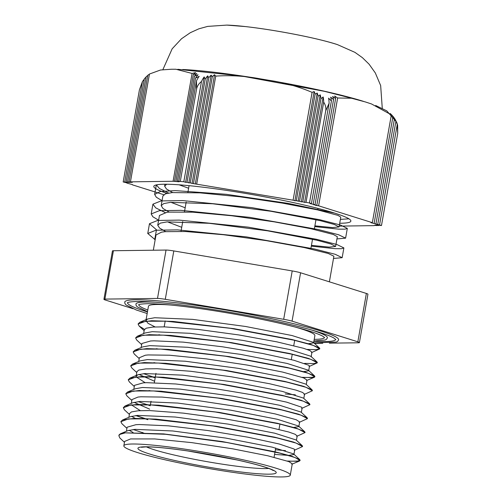 <?xml version="1.0" encoding="UTF-8"?>
<svg xmlns="http://www.w3.org/2000/svg" width="502" height="502" viewBox="0 0 502 502"><rect width="100%" height="100%" fill="white"/><g stroke="black" fill="none" stroke-linecap="round" stroke-linejoin="round"><path stroke-width="0.75" d="M124.722 433.013L119.896 434.393L118.88 435.711L119.005 434.97L120.329 433.822L124.753 432.831L165.622 434.28L226.735 442.494L279.733 453.118L295.038 457.535L300.083 460.485L299.518 461.005L288.01 461.288M145.348 433.646L133.231 429.511M126.924 428.357L121.955 423.751L120.869 421.693L128.449 418.919L148.623 418.863L213.143 425.985L276.834 437.869L296.073 443.084L302.549 446.535L294.247 450.3M147.808 419.691L135.697 415.562M129.384 414.407L124.433 409.82L123.341 407.737L130.909 404.97L151.077 404.907L215.609 412.035L279.288 423.92L298.539 429.128L305.021 432.58L296.726 436.345M150.267 405.741L138.157 401.606M131.844 400.458L126.862 395.846L125.795 393.788L133.356 391.014L153.543 390.951L218.069 398.08L281.754 409.965L300.999 415.179L307.469 418.624L299.167 422.395M149.558 390.782L148.918 390.575M134.304 386.496L129.34 381.897L128.248 379.832L135.829 377.065L156.009 377.002L220.529 384.124L284.214 396.015L303.453 401.223L309.929 404.675L301.633 408.44M155.187 377.837L151.372 376.619M136.764 372.547L131.813 367.96L130.721 365.883L138.288 363.109L158.456 363.046L222.988 370.175L286.667 382.06L305.919 387.274L312.401 390.725L304.105 394.484M154.472 362.877L153.825 362.664M139.223 358.597L134.241 353.985L133.181 351.927L140.742 349.154L160.922 349.097L225.448 356.219L289.139 368.104L308.385 373.319L314.848 376.77L314.277 377.284L302.769 377.573M156.944 348.921L156.298 348.714M141.683 344.636L136.72 340.036L135.628 337.971L143.208 335.204L163.388 335.148L227.908 342.27L291.593 354.155L310.832 359.363L317.314 362.814L309.012 366.579M159.398 334.972L158.751 334.759M144.501 329.331L139.192 326.099L138.1 324.022L145.668 321.249L165.842 321.192L230.368 328.314L294.046 340.199L313.304 345.414L319.78 348.865L311.491 352.624M118.88 435.711L119.809 437.945L124.458 442.318M311.955 352.253L309.922 350.578L303.515 348.288L277.054 341.893L238.864 334.953L198.089 329.412L164.524 326.871L153.097 327.034M153.091 327.034L146.207 328.201L144.306 329.814L143.628 333.592M149.954 334.665L150.33 334.84M308.73 370.532L309.502 366.14L308.881 365.293L294.009 360.292L262.753 353.496L222.606 346.813L183.186 342.119L153.957 340.82L150.631 340.983L141.922 343.481L141.815 343.883M147.5 348.62L147.87 348.796M306.27 384.482L307.042 380.089L303.597 377.88L282.651 372.089L247.448 365.111L206.429 358.899L169.438 355.215L148.172 354.939L145.342 355.215L139.38 357.719L138.709 361.49M145.047 362.569L145.417 362.751M285.243 393.957L295.364 394.817M304.57 394.114L302.543 392.432L296.136 390.148L269.674 383.754L231.478 376.814L190.71 371.273L157.145 368.725L145.718 368.895L138.828 370.062L136.92 371.675L136.249 375.452M138.916 374.423L154.585 381.244M301.351 412.393L302.122 407.994L301.495 407.153L286.629 402.146L255.374 395.356L215.226 388.673L175.807 383.98L146.578 382.675L143.246 382.844L134.536 385.335L134.436 385.737M140.121 390.481L140.491 390.656M123.36 407.643L125.092 405.974L132.823 402.723L139.976 401.449L177.796 403.081L230.738 410.178L277.28 419.258L298.546 426.022L298.847 426.6L299.663 421.95L296.211 419.741L275.265 413.943L240.069 406.971L199.049 400.759L162.058 397.076L140.786 396.793L137.956 397.076L132.001 399.579L131.329 403.351M133.99 402.328L149.665 409.155M297.19 435.968L295.163 434.293L288.75 432.009L262.295 425.608L224.099 418.668L183.33 413.127L149.765 410.586L138.339 410.749L131.449 411.922L129.541 413.535L128.87 417.313M131.537 416.283L135.565 418.561M275.403 449.767L285.519 450.627M293.965 454.254L294.743 449.855L294.116 449.014L279.25 444.006L247.994 437.211L207.841 430.534L168.427 425.84L139.198 424.535L135.866 424.705L127.157 427.196L127.056 427.597M129.077 430.233L133.112 432.517M290.281 475.149L292.283 463.81L288.832 461.602L267.886 455.803L232.683 448.826L191.67 442.613L154.672 438.936L130.576 438.936L124.615 441.44L123.843 445.801A84.505 7.612 -170 0 0 205.745 467.971A84.505 7.612 -170 0 0 290.281 475.149A84.505 7.612 -170 0 0 226.659 456.393A84.505 7.612 -170 0 0 132.465 444.006A84.505 7.612 -170 0 0 123.843 445.801M124.753 432.831L163.652 433.904L222.229 441.559L275.228 451.831L292.082 456.337L299.757 459.619L300.121 460.296L296.745 461.282L287.364 461.056M142.869 432.668L142.21 432.454M120.888 421.592L122.62 419.942L134.385 418.398L155.934 419.12L216.531 426.311L274.789 437.204L293.67 442.111L302.229 445.669L302.555 446.429M147.839 419.509L136.111 415.518M125.092 405.974L136.92 404.443L158.488 405.177L219.123 412.38L277.349 423.274L296.205 428.181L304.695 431.726L305.047 432.391M150.299 405.553L147.124 404.549M125.814 393.706L127.571 392.024L139.38 390.493L160.929 391.215L221.526 398.419L279.746 409.306L298.608 414.206L307.142 417.758L307.469 418.536M150.249 390.807L149.596 390.594M128.267 379.732L129.999 378.081L141.765 376.538L163.313 377.259L223.917 384.45L282.174 395.35L301.056 400.251L309.615 403.809L309.935 404.574M155.218 377.648L143.49 373.657M130.74 365.782L132.472 364.119L144.3 362.588L165.873 363.316L226.509 370.52L284.728 381.413L303.584 386.32L312.075 389.866L312.401 390.631M155.162 362.902L154.503 362.689M133.193 351.846L134.95 350.164L146.76 348.633L168.308 349.361L228.912 356.558L287.131 367.451L305.988 372.352L314.522 375.904L314.88 376.582L311.504 377.567L302.122 377.341M157.628 348.946L156.975 348.739M135.653 337.877L137.379 336.221L149.15 334.677L170.693 335.399L231.296 342.596L289.554 353.49L308.435 358.397L316.994 361.948L317.346 362.626L313.957 363.611L304.576 363.385M160.088 334.997L159.429 334.784M138.125 323.922L139.851 322.259L151.679 320.728L173.253 321.456L233.888 328.659L292.108 339.559L310.964 344.46L319.46 348.005L319.812 348.677L316.411 349.656L307.048 349.436M120.329 433.822L127.916 430.628L135.044 429.354L172.851 430.986L225.762 438.077L272.304 447.15L293.607 453.915L299.757 459.619M293.915 454.505L288.775 455.408L274.581 454.417M122.62 419.942L130.351 416.685L137.51 415.399L175.298 417.03L228.209 424.121L274.757 433.195L296.08 439.965L302.229 445.669M291.505 441.459L290.821 441.459M140.309 410.636L131.204 404.756M298.847 426.6L293.275 427.503M127.571 392.024L135.302 388.768L142.43 387.494L180.231 389.125L233.141 396.216L279.689 405.29L300.987 412.06L307.142 417.758M296.418 413.554L295.728 413.548M145.216 382.731L136.117 376.851M136.092 376.324L137.73 374.831L144.89 373.544L182.684 375.17L235.589 382.26L282.137 391.334L303.459 398.105L309.615 403.809M298.885 399.598L298.201 399.598M132.472 364.119L140.202 360.863L147.356 359.589L185.175 361.22L238.117 368.317L284.659 377.397L305.925 384.162L312.075 389.866M301.344 385.643L300.654 385.643M134.95 350.164L142.681 346.913L149.809 345.633L187.616 347.265L240.521 354.356L287.069 363.435L308.366 370.2L308.68 370.79L303.114 371.687M137.379 336.221L145.109 332.97L152.269 331.684L190.063 333.309L242.968 340.406L289.522 349.48L310.838 356.251L311.146 356.834M306.27 357.744L305.586 357.738M155.074 326.921L148.04 323.338L145.944 320.514L147.582 319.008L154.735 317.735L192.561 319.36L245.497 326.463L292.038 335.543L313.304 342.308L313.612 342.885L308.04 343.782M155.168 239.749L147.757 233.48L155.884 230.23L177.482 229.878L246.488 236.906L314.591 249.017L335.198 254.294L342.157 257.689L333.504 258.448M154.741 239.542L156.461 229.772L149.477 223.71L157.603 220.466L179.201 220.108L248.208 227.142L316.316 239.253L336.924 244.53L343.876 247.919L341.573 248.703L335.148 248.678L311.309 246.143M165.171 212.584L155.764 207.884L152.915 204.176L161.048 200.925L182.653 200.574L251.653 207.608L319.761 219.719L340.362 224.996L347.321 228.385L345.018 229.169L338.593 229.144L314.748 226.609M168.616 193.05L159.46 188.52L156.335 184.887M165.779 231.623L159.548 228.052L157.747 225.172L160.326 223.114L167.11 221.89L209.165 223.296L267.541 230.807L316.825 240.207L330.937 244.01L335.612 246.463L329.18 247.122L311.441 245.371M169.218 212.089L162.999 208.518L161.186 205.638L163.777 203.58L170.548 202.356L212.61 203.762L270.986 211.273L320.27 220.673L334.382 224.476L339.057 226.929L332.625 227.588L314.886 225.837M172.657 192.555L166.451 188.984L164.625 186.104L166.72 184.24M158.613 220.215L152.853 216.757L151.196 213.946L159.329 210.696L180.927 210.344L249.927 217.372L318.042 229.483L338.643 234.76L345.596 238.155L336.942 238.914M162.058 200.681L156.304 197.223L154.635 194.412L160.27 191.532L175.267 190.603L226.446 194.343L287.765 203.323L334.734 213.13M348.934 218.822L340.387 219.38M179.139 184.818L188.62 188.237M340.776 217.159L338.034 215.402L317.81 209.943L282.325 203.09L239.787 196.79L200.034 192.868L172.268 192.586L165.503 193.816L162.886 196M170.937 202.319L185.175 207.772M335.612 246.463L337.338 236.699L333.278 234.459L311.052 228.755L274.33 221.859L231.604 215.741L192.762 212.177L168.829 212.12L166.796 212.34L159.454 215.471M167.499 221.853L181.73 227.306M329.381 281.829L333.893 256.233L328.277 253.472L304.112 247.542L266.261 240.64L223.472 234.729L185.652 231.529L165.384 231.654L161.562 232.15L156.022 234.936L153.323 250.222M359.413 342.59L367.941 294.222A9.482 0.853 -170 0 0 366.372 293.45L357.844 341.818A9.482 0.853 10 0 1 359.413 342.59A9.482 0.853 10 0 1 358.441 342.791L329.356 343.161M113.421 250.73A9.482 0.853 -170 0 0 112.454 250.931L103.927 299.305A9.482 0.853 10 0 1 104.893 299.098L113.421 250.73L166.036 250.059L157.502 298.426A9.482 0.853 10 0 1 165.277 299.305L173.805 250.937A9.482 0.853 -170 0 0 166.036 250.059M173.805 250.937L292.214 270.929L283.68 319.303A9.482 0.853 10 0 1 292.057 321.148L300.585 272.781A9.482 0.853 -170 0 0 292.214 270.929M300.585 272.781L366.372 293.45M314.44 343.355L322.786 343.249M357.844 341.818L292.057 321.148M283.68 319.303L165.277 299.305M157.502 298.426L104.893 299.098M132.986 308.711L105.489 300.07A9.482 0.853 10 0 1 103.927 299.305M313.606 342.879L336.415 342.044L337.739 341.272L338.612 339.804A108.589 9.783 -170 0 0 256.848 315.695A108.589 9.783 -170 0 0 135.804 299.782A108.589 9.783 -170 0 0 124.728 302.091L124.929 303.541L126.008 304.934L136.186 309.947L147.168 313.53M127.514 302.725A105.746 9.525 -170 0 0 147.456 311.911M313.894 341.26A105.746 9.525 -170 0 0 335.769 339.446M154.415 302.185A97.212 8.754 -170 0 0 145.85 301.997A97.212 8.754 -170 0 0 135.935 304.068L136.073 305.335L137.209 306.816L147.494 311.692M313.932 341.04L325.246 339.979L326.501 339.289L327.398 337.827A97.212 8.754 -170 0 0 310.675 329.739M138.728 304.745A94.363 8.503 -170 0 0 147.789 309.998M314.227 339.346A94.363 8.503 -170 0 0 324.543 337.507M170.485 305.009A84.505 7.612 -170 0 0 157.07 304.476A84.505 7.612 -170 0 0 148.448 306.27L145.938 320.514M313.606 342.885L314.886 335.618A84.505 7.612 -170 0 0 294.611 326.896M394.905 118.955A20.864 20.707 147.6 0 1 397.226 124.653L379.543 224.921L370.915 222.681L372.346 222.662L391.359 114.845L390.179 113.458A20.927 20.77 147.6 0 1 392.947 116.602L391.805 115.008A20.889 20.733 147.6 0 1 394.478 118.685L393.386 116.809A20.871 20.714 147.6 0 1 395.927 121.246L394.905 118.955M377.749 224.356L395.927 121.246M375.948 223.792L394.478 118.685M374.147 223.227L392.947 116.602M374.272 225.373L377.09 225.586L375.289 225.022L378.514 225.567L376.72 225.003L381.482 225.53L397.722 133.419L397.628 125.28A20.864 20.707 -32.4 0 0 396.58 122.105L386.772 110.86L375.665 105.489M323.169 96.968A20.864 8.879 102.4 0 1 323.69 102.094L306.013 202.362L304.582 202.388L323.169 96.968L320.96 98.706L302.781 201.823L301.351 201.842L320.22 94.84A20.871 8.879 102.4 0 1 320.96 98.706M314.152 91.527A20.927 8.904 102.4 0 1 315.124 94.106L296.324 200.731L294.894 200.75L314.152 91.527L312.106 92.368L293.093 200.185L192.065 183.406L211.154 75.162L212.296 76.762L193.496 183.387M315.124 94.106L317.208 93.058A20.889 8.885 102.4 0 1 318.086 96.171L299.55 201.277L296.324 200.731M298.125 201.296L317.208 93.058M304.582 202.388L302.781 201.823M294.894 200.75L293.093 200.185M318.086 96.171L320.22 94.84M301.351 201.842L299.55 201.277M192.09 73.449L195.573 72.589A20.927 11.866 96.4 0 0 193.314 74.622L196.828 73.549A20.889 11.847 96.4 0 0 194.475 76.122L198.033 74.767A20.871 11.835 96.4 0 0 195.548 78.092L177.369 181.203L179.17 181.768L173.083 181.266L192.09 73.449L175.857 69.238L171.565 69.238L160.514 70.004L149.445 74.039L130.438 181.856L132.233 182.421L129.008 181.875L130.809 182.439L127.577 181.893L129.378 182.458L123.185 181.956L126.962 182.872M126.918 183.13L132.365 184.567M124.722 181.931L142.399 81.663A20.864 20.707 147.6 0 1 144.25 79.266M126.153 181.912L144.331 78.801A20.871 20.714 147.6 0 1 146.051 77.126M127.577 181.893L146.113 76.787A20.889 20.733 147.6 0 1 147.764 75.507M129.008 181.875L147.808 75.25A20.927 20.77 147.6 0 1 149.414 74.24M204.195 76.9L205.218 79.184L187.039 182.295L185.608 182.314L204.195 76.9A20.864 11.828 -83.6 0 0 201.49 81.481L183.807 181.749L177.369 181.203M207.702 75.858L208.801 77.735L190.264 182.841L188.84 182.86L207.702 75.858A20.871 11.835 -83.6 0 0 205.218 79.184M212.296 76.762A20.927 11.866 -83.6 0 1 214.555 74.723L215.734 76.109L196.721 183.933M195.297 183.952L214.555 74.723M185.608 182.314L183.807 181.749M188.84 182.86L187.039 182.295M208.801 77.735A20.889 11.847 -83.6 0 1 211.154 75.162M192.065 183.406L190.264 182.841M175.938 181.228L194.475 76.122M174.508 181.247L193.314 74.622M195.548 78.092L199.187 76.335A20.864 11.828 96.4 0 0 196.477 80.916L178.8 181.184M329.099 103.286A20.864 8.879 -77.6 0 0 328.578 98.16L331.402 101.009A20.871 8.879 -77.6 0 0 330.661 97.143L333.554 99.578L315.018 204.69L309.991 203.58L311.422 203.561L329.099 103.286L325.723 110.842L309.483 202.952L306.013 202.362M313.223 204.126L331.402 101.009M333.554 99.578A20.889 8.885 -77.6 0 0 332.675 96.466L335.618 98.63L316.818 205.249L313.593 204.709L315.018 204.69M335.618 98.63A20.927 8.904 -77.6 0 0 334.652 96.045L337.633 97.997L318.619 205.814L315.394 205.274L316.818 205.249M339.201 226.113L374.228 225.63M196.477 80.916L196.577 89.055C197.11 86.168 198.748 83.646 201.49 81.481M196.577 89.055L180.337 181.166M215.734 76.109C232.106 75.011 248.434 76.222 264.717 79.736C281.258 81.757 297.058 85.967 312.106 92.368M323.69 102.094C325.534 105.031 326.212 107.949 325.723 110.842M173.083 181.266L130.438 181.856M311.422 203.561L309.483 202.952M337.633 97.997L351.5 98.235L365.287 101.919L371.536 103.97L391.359 114.845M372.346 222.662L318.619 205.814M123.185 181.956L139.424 89.845L142.399 81.663M397.226 124.653L397.722 133.419M132.321 184.818L163.752 194.676M166.978 193.389A100.055 9.011 10 0 1 153.8 186.367A100.055 9.011 10 0 1 197.512 186.549A100.055 9.011 10 0 1 299.443 203.944A100.055 9.011 10 0 1 350.867 221.118A100.055 9.011 10 0 1 339.71 223.252M381.482 225.53L379.543 224.921M145.109 446.799A70.18 6.319 -170 0 0 211.499 467.657A70.18 6.319 -170 0 0 264.592 466.973A70.18 6.319 -170 0 0 145.109 446.799M268.689 468.441A65.442 5.892 10 0 1 206.862 461.627A65.442 5.892 10 0 1 146.427 446.88M337.407 44.603C324.374 40.417 305.919 36.194 282.042 31.946C268.846 29.637 256.729 27.855 245.679 26.6L226.816 25.1A65.825 5.93 10 0 1 245.516 26.587A65.825 5.93 10 0 1 337.407 44.603L354.927 52.352L362.388 57.648L369.096 64.206L375.314 72.934L380.66 85.553L382.273 108.338M182.672 69.508A111.438 10.04 10 0 1 211.147 71.911A111.438 10.04 10 0 1 363.461 101.354M299.518 461.005L291.787 464.256M314.277 377.284L306.546 380.541M139.192 326.099L144.143 330.686M298.546 426.022L304.695 431.726M137.73 374.831L129.999 378.081M308.366 370.2L314.522 375.904M310.838 356.251L316.994 361.948M147.582 319.008L139.851 322.259M313.304 342.308L319.46 348.005M342.157 257.689L343.883 247.919M345.602 238.155L347.321 228.385M147.751 233.48L149.477 223.71M151.196 213.946L152.922 204.176M154.641 194.412L156.323 184.893M141.382 447.282L145.988 446.887C154.854 446.83 168.904 448.211 188.143 451.016L237.208 459.995C253.937 463.729 265.276 466.885 271.224 469.452L273.295 470.537M189.072 185.665L187.905 192.297M186.179 202.061L184.46 211.831M182.734 221.595L181.015 231.366M165.214 320.973L164.173 326.858M155.971 373.369L154.334 382.675M151.052 401.274L150.418 404.876M317.961 208.393L317.829 209.152M315.971 219.688L314.384 228.686M312.526 239.222L310.807 248.986M294.724 340.168L293.758 345.652M292.264 354.117L291.298 359.608M279.965 423.883L278.999 429.373M275.717 447.972L274.079 457.278M159.467 215.402L157.741 225.172M164.957 184.234L164.631 186.104M340.783 217.159L339.057 226.929M162.905 195.868L161.186 205.638M127.445 302.781C127.414 303.139 126.065 301.859 137.077 301.482C160.803 300.723 234.917 311.504 286.542 323.627C311.133 329.4 326.852 334.15 333.692 337.89L335.819 339.528M138.621 304.814C138.734 304.312 141.564 303.936 147.124 303.697C158.852 303.622 176.93 305.323 201.365 308.786C229.138 312.834 255.574 317.735 280.681 323.489C302.668 328.653 316.699 332.895 322.786 336.227L324.618 337.614M311.962 352.184L311.19 356.577M127.075 427.484L126.41 431.262M297.203 435.905L296.431 440.292M134.454 385.624L133.789 389.408M304.582 394.045L303.81 398.431M141.84 343.77L141.169 347.547M177.758 69.301L241.424 75.997L324.38 91.314L360.449 100.45M226.816 25.1L207.709 26.393L198.88 28.815L190.34 32.686L181.504 38.761L172.167 48.794L162.849 69.696"/></g></svg>
